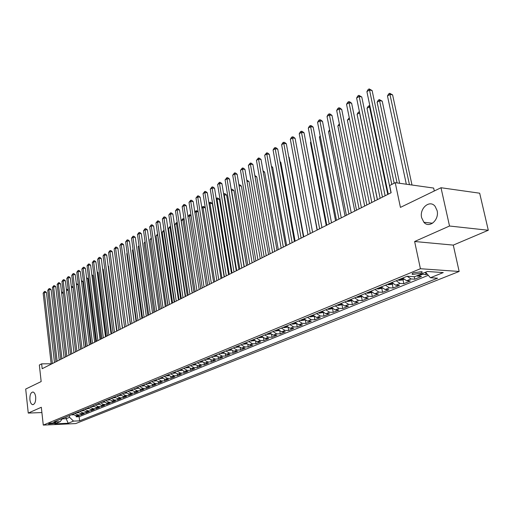<?xml version="1.0" encoding="UTF-8"?>
<svg xmlns="http://www.w3.org/2000/svg" width="514" height="514" viewBox="0 0 514 514"><rect width="100%" height="100%" fill="white"/><g stroke="black" fill="none" stroke-linecap="round" stroke-linejoin="round"><path stroke-width="0.77" d="M421.647 217.73C419.199 208.382 429.794 199.271 435.127 206.365L437.093 210.56C439.528 219.863 429.203 228.846 423.883 222.266L421.647 217.73M29.908 399.667C29.741 394.9 30.769 392.349 32.999 392.015C34.387 392.433 35.286 394.09 35.684 396.988C35.858 401.749 34.836 404.306 32.62 404.666C31.213 404.255 30.307 402.59 29.908 399.667M413.693 272.812C412.01 273.557 411.643 274.103 412.601 274.45L420.542 273.268C422.257 272.516 422.624 271.97 421.647 271.617L413.693 272.812M434.298 190.977L433.649 188.06L395.221 182.669L389.631 185.535L391.135 192.737L42.187 368.705L41.647 363.841L39.34 365.024L41.165 381.561L25.7 389.059L28.251 413.076L41.897 412.549M488.3 230.253L479.678 193.2L440.999 187.732L449.525 226.019L414.631 241.509L420.413 268.732L459.15 271.463L453.284 245.107L488.3 230.253L449.525 226.019M420.413 268.732L43.272 425.097L75.706 423.581L459.15 271.463M72.879 414.155L75.976 415.762L79.169 415.627L76.226 416.828L76.098 415.755M74.845 413.346L77.948 414.959L81.141 414.824L81.013 413.738M81.141 414.824L84.129 413.609L80.929 413.744L77.813 412.119M82.818 410.05L85.954 411.688L89.166 411.566L86.14 412.8L86.005 411.688M87.907 407.955L91.055 409.607L94.28 409.485L91.203 410.737L91.068 409.607M96.349 408.643L96.208 407.493L99.472 407.377L96.349 408.643L93.111 408.765L89.963 407.107M98.309 403.663L101.483 405.347L104.74 405.231L101.573 406.523L101.425 405.347M103.629 401.466L106.822 403.169L110.092 403.06L106.873 404.37L106.719 403.169M109.032 399.237L112.245 400.959L115.528 400.849L112.258 402.179L112.103 400.959M114.519 396.975L117.751 398.71L121.047 398.607L117.725 399.956L117.565 398.71M120.096 394.675L123.341 396.422L126.65 396.326L123.276 397.701L123.109 396.422M125.757 392.336L129.02 394.103L132.342 394.013L128.918 395.407L128.744 394.103M131.513 389.959L134.79 391.752L138.131 391.662L134.649 393.075L134.469 391.745M137.36 387.55L140.656 389.355L144.01 389.271L140.47 390.711L140.283 389.342M143.303 385.095L146.618 386.92L149.985 386.843L146.387 388.301L146.194 386.901M149.343 382.602L152.677 384.446L156.057 384.376L152.401 385.86L152.202 384.421M155.485 380.071L158.832 381.934L162.225 381.863L158.511 383.373L158.306 381.902M161.73 377.494L165.097 379.377L168.502 379.313L164.724 380.848L164.506 379.332M168.078 374.873L171.464 376.781L174.882 376.717L171.04 378.278L170.815 376.723M174.535 372.213L177.94 374.134L181.371 374.083L177.465 375.67L177.227 374.07M181.101 369.502L184.526 371.449L187.97 371.397L183.993 373.016L183.755 371.365M187.783 366.745L191.221 368.711L194.677 368.673L190.636 370.311L190.386 368.615M194.581 363.938L198.038 365.929L201.507 365.897L197.395 367.568L197.132 365.807M201.501 361.085L204.977 363.096L208.459 363.07L204.276 364.773L204 362.955M208.536 358.181L212.031 360.218L215.527 360.192L211.273 361.927L210.984 360.051M215.707 355.225L219.215 357.281L222.729 357.269L218.392 359.029L218.09 357.089M222.999 352.212L226.533 354.294L230.054 354.287L225.64 356.086L225.325 354.075M230.433 349.147L233.979 351.255L237.513 351.255L233.022 353.086L232.688 350.998M237.995 346.025L241.561 348.158L245.114 348.171L240.539 350.028L240.186 347.862M245.705 342.844L249.29 345.003L252.849 345.022L248.191 346.918L247.819 344.663M253.55 339.606L257.161 341.791L260.733 341.816L255.985 343.75L255.593 341.405M261.549 336.31L265.179 338.52L268.764 338.553L263.926 340.519L263.515 338.077M269.702 332.944L273.345 335.179L276.943 335.224L272.015 337.229L271.585 334.678M278.016 329.519L281.678 331.781L285.289 331.838L280.265 333.882L279.802 331.215M286.484 326.024L290.166 328.317L293.79 328.382L288.669 330.463L288.181 327.669M295.12 322.458L298.827 324.777L302.457 324.854L297.233 326.981L296.713 324.051M303.935 318.821L307.655 321.173L311.298 321.263L305.971 323.428L305.419 320.357M312.917 315.114L316.663 317.498L320.312 317.594L314.883 319.804L314.292 316.573M322.085 311.33L325.85 313.746L329.513 313.855L323.974 316.11L323.338 312.705M331.446 307.468L335.224 309.916L338.899 310.045L333.245 312.339L332.571 308.741M340.994 303.53L344.791 306.01L348.479 306.145L342.709 308.496L341.996 304.751M350.741 299.508L354.564 302.026L358.258 302.174L352.366 304.564L351.634 300.786M360.699 295.402L364.535 297.953L368.242 298.114L362.229 300.561L361.477 296.745M370.87 291.207L374.725 293.79L378.439 293.969L372.297 296.462L371.532 292.614M381.253 286.921L385.134 289.543L388.854 289.735L382.577 292.286L381.793 288.393M391.874 282.539L395.767 285.199L399.494 285.405L393.081 288.013L392.278 284.088M402.719 278.061L406.638 280.766L410.371 280.985L403.818 283.651L402.995 279.687M416.533 275.915L421.486 276.468L414.785 279.192L414.265 276.712M54.375 423.388L55.75 422.611L49.89 423.215L48.528 423.986L54.375 423.388L54.272 422.469M65.985 417.002L66.177 418.692L69.563 417.31L73.528 421.114L79.625 420.837L437.594 278.19L430.424 277.733L443.254 272.581L427.359 271.488L414.554 276.731L407.094 276.256L53.867 421.994L60.125 421.718L62.605 418.39M73.528 421.114L68.208 423.253L54.863 423.87L60.125 421.718M76.226 416.828L79.13 416.706L428.297 275.311M421.05 274.071L426.003 274.63L427.25 274.123M414.785 279.192L411.052 278.961L407.133 276.256M403.818 283.651L400.085 283.439L396.178 280.76M393.081 288.013L389.361 287.814L385.474 285.18M382.577 292.286L378.863 292.1L374.995 289.504M372.297 296.462L368.589 296.295L364.741 293.732M362.229 300.561L358.528 300.407L354.699 297.876M352.366 304.564L348.678 304.429L344.868 301.93M342.709 308.496L339.028 308.368L335.244 305.907M333.245 312.339L329.577 312.223L325.805 309.794M323.974 316.11L320.312 316.007L316.566 313.611M314.883 319.804L311.233 319.714L307.507 317.35M305.971 323.428L302.335 323.345L298.628 321.012M297.233 326.981L293.61 326.91L289.922 324.604M288.669 330.463L285.052 330.406L281.383 328.125M280.265 333.882L276.661 333.83L273.011 331.581M272.015 337.229L268.424 337.19L264.794 334.967M263.926 340.519L260.347 340.486L256.737 338.296M255.985 343.75L252.419 343.725L248.827 341.559M248.191 346.918L244.638 346.905L241.06 344.765M240.539 350.028L236.999 350.021L233.44 347.907M233.022 353.086L229.495 353.086L225.954 350.991M225.64 356.086L222.125 356.093L218.611 354.024M218.392 359.029L214.891 359.048L211.389 357.005M211.273 361.927L207.784 361.952L204.302 359.928M204.276 364.773L200.801 364.799L197.337 362.807M197.395 367.568L193.932 367.606L190.488 365.627M190.636 370.311L187.186 370.356L183.761 368.403M183.993 373.016L180.555 373.068L177.15 371.134M177.465 375.67L174.04 375.728L170.648 373.813M171.04 378.278L167.628 378.343L164.255 376.454M164.724 380.848L161.325 380.919L157.971 379.043M158.511 383.373L155.125 383.45L151.791 381.594M152.401 385.86L149.028 385.937L145.706 384.106M146.387 388.301L143.033 388.385L139.724 386.573M140.47 390.711L137.129 390.794L133.839 389.002M134.649 393.075L131.321 393.165L128.05 391.392M128.918 395.407L125.602 395.504L122.351 393.743M123.276 397.701L119.974 397.797L116.736 396.056M117.725 399.956L114.436 400.059L111.217 398.337M112.258 402.179L108.981 402.289L105.781 400.579M106.873 404.37L103.61 404.479L100.423 402.79M101.573 406.523L98.322 406.638L95.154 404.961M91.203 410.737L87.984 410.859L84.842 409.215M86.14 412.8L82.927 412.922L79.805 411.296M69.364 415.601L69.563 417.31M395.221 182.669L400.432 207.393L440.999 187.732M43.272 425.097L41.319 407.274L28.251 413.076M51.162 363.771L41.647 363.841M62.252 418.865L66.177 418.692L68.208 423.253M79.13 416.706L79.625 420.837M426.003 274.63L425.496 272.253M93.073 405.835L96.227 407.493L98.322 406.638M430.424 277.733L425.579 272.221M414.631 241.509L453.284 245.107M54.478 362.511L46.478 292.537L44.3 292.453L52.383 363.565M43.157 293.166L44.474 291.477L44.3 292.453L43.157 293.166L51.207 364.156M44.474 291.477L45.341 291.509L46.478 292.537M73.438 414.779L71.414 414.759M72.339 414.38L73.136 414.47M63.331 293.186L61.648 293.121M61.545 292.267L62.599 292.177L63.286 292.8M61.744 292.145L61.622 292.922M59.245 360.108L51.104 289.671L48.907 289.588L57.144 361.169M47.751 290.307L49.081 288.598L48.907 289.588L47.751 290.307L55.949 361.772M49.081 288.598L49.954 288.637L51.104 289.671M64.077 357.667L55.788 286.767L53.591 286.671L61.969 358.733M52.415 287.403L53.752 285.681L53.591 286.671L52.415 287.403L60.755 359.344M53.752 285.681L54.632 285.72L55.788 286.767M68.985 355.193L60.549 283.812L58.333 283.715L66.871 356.26M57.144 284.46L58.493 282.726L58.333 283.715L57.144 284.46L65.638 356.883M58.493 282.726L59.38 282.764L60.549 283.812M73.965 352.681L65.374 280.817L63.151 280.715L71.844 353.754M61.943 281.473L63.306 279.725L63.151 280.715L61.943 281.473L70.591 354.384M63.306 279.725L64.192 279.764L65.374 280.817M78.385 412.755L76.31 412.736M77.248 412.35L78.077 412.44M68.246 290.365L66.505 290.294M66.39 289.331L67.276 289.343L68.227 290.198M83.403 410.699L81.283 410.686M80.679 349.295L73.181 287.499L71.44 287.429M82.234 410.294L83.088 410.384M71.317 286.439L72.031 286.465L73.181 287.499M88.498 408.611L86.333 408.604M85.645 346.796L78.012 284.589L76.445 284.518M87.296 408.206L88.177 408.289M76.329 283.529L78.012 284.589M93.67 406.497L91.453 406.49M90.682 344.251L82.908 281.633L81.533 281.569M92.436 406.086L93.342 406.163M81.411 280.573L82.908 281.633M79.021 350.13L70.27 277.778L68.041 277.676L76.894 351.203M66.814 278.44L68.189 276.673L68.041 277.676L66.814 278.44L75.622 351.846M68.189 276.673L69.082 276.718L70.27 277.778M98.926 404.351L96.651 404.345M95.79 341.675L87.881 278.633L86.693 278.582M97.654 403.933L98.778 403.875M86.57 277.579L87.881 278.633M84.155 347.541L75.243 274.694L73.007 274.585L82.022 348.62M71.761 275.363L73.149 273.583L73.007 274.585L71.761 275.363L80.73 349.269M73.149 273.583L74.042 273.628L75.243 274.694M104.258 402.166L101.933 402.166M100.982 339.06L92.931 275.594L91.935 275.543M102.948 401.749L103.912 401.819M91.82 274.611L92.931 275.594M89.372 344.913L80.293 271.565L78.044 271.45L87.226 345.993M76.779 272.234L78.179 270.441L78.044 271.45L76.779 272.234L85.915 346.654M78.179 270.441L79.079 270.493L80.293 271.565M109.675 399.95L107.297 399.956M106.25 336.4L98.052 272.504L97.262 272.465M108.325 399.532L109.321 399.596M97.172 271.733L98.052 272.504M94.666 342.247L85.42 268.385L83.159 268.263L92.514 343.326M81.874 269.06L83.294 267.254L83.159 268.263L81.874 269.06L91.184 344.001M83.294 267.254L84.193 267.306L85.42 268.385M115.175 397.701L112.739 397.707M111.596 333.702L103.25 269.368L102.671 269.336M113.787 397.277L114.815 397.335M102.607 268.803L103.25 269.368M100.044 339.536L90.625 265.16L88.357 265.031L97.885 340.621M87.052 265.841L88.479 264.016L88.357 265.031L87.052 265.841L96.536 341.302M88.479 264.016L89.385 264.067L90.625 265.16M120.764 395.414L118.271 395.427M117.031 330.965L108.525 266.188L108.171 266.168M119.332 394.983L120.392 395.041M108.126 265.841L108.525 266.188M105.505 336.779L95.906 261.883L93.632 261.742L103.34 337.871M92.302 262.57L93.747 260.726L93.632 261.742L92.302 262.57L101.965 338.559M93.747 260.726L94.66 260.784L95.906 261.883M126.444 393.094L123.893 393.107M122.544 328.183L113.755 262.95M124.973 392.664L126.058 392.709M111.056 333.978L101.277 258.555L98.99 258.407L108.884 335.077M97.641 259.249L99.099 257.392L98.99 258.407L97.641 259.249L107.49 335.777M99.099 257.392L100.012 257.45L101.277 258.555M132.214 390.736L129.599 390.749M130.697 390.299L131.815 390.332M116.691 331.138L106.726 255.169L104.432 255.021L114.513 332.237M103.063 255.876L104.535 254L104.432 255.021L103.063 255.876L113.099 332.95M104.535 254L105.454 254.057L106.726 255.169M138.073 388.34L135.4 388.359M136.512 387.897L137.662 387.922M121.4 256.929L130.293 324.276M122.422 328.247L112.264 251.738L109.957 251.577L120.237 329.352M108.57 252.445L110.054 250.556L109.957 251.577L108.57 252.445L118.798 330.072M110.054 250.556L110.979 250.62L112.264 251.738M144.036 385.905L141.299 385.924M142.429 385.461L143.605 385.474M127.209 253.421L126.804 253.659L136.049 321.372M126.804 253.659L127.164 253.074M128.243 325.311L117.892 248.243L115.573 248.082L126.052 326.416M114.159 248.962L115.669 247.054L115.573 248.082L114.159 248.962L124.587 327.155M115.669 247.054L116.594 247.118L117.892 248.243M150.088 383.425L147.287 383.45M149.497 382.801L149.163 382.679M148.437 382.981L149.658 382.891M133.113 249.849L132.477 250.234L141.896 318.429M132.477 250.234L133.036 249.303M134.167 322.323L123.611 244.696L121.285 244.529L131.963 323.434M119.846 245.422L121.368 243.501L121.285 244.529L119.846 245.422L130.479 324.186M121.368 243.501L122.3 243.565L123.611 244.696M156.25 380.913L153.378 380.938M155.658 380.296L155.286 380.154M154.547 380.456L155.781 380.366M139.114 246.219L138.234 246.746L147.833 315.429M138.234 246.746L139.005 245.467M140.181 319.29L129.419 241.098L127.08 240.918L137.977 320.402M125.622 241.824L127.157 239.884L127.08 240.918L125.622 241.824L136.461 321.166M127.157 239.884L128.095 239.954L129.419 241.098M162.508 378.349L159.571 378.388M161.929 377.751L161.505 377.584M160.753 377.893L162.019 377.861M145.211 242.524L144.087 243.206L153.872 312.39M144.087 243.206L145.083 241.612M146.297 316.206L135.323 237.429L132.978 237.25L144.087 317.324M131.494 238.175L133.049 236.209L132.978 237.25L131.494 238.175L142.551 318.095M133.049 236.209L133.987 236.286L135.323 237.429M168.875 375.753L165.861 375.792M168.316 375.181L167.834 374.976M167.069 375.291L168.348 375.22M151.418 238.772L150.037 239.608L160.008 309.293M150.037 239.608L151.283 237.853M152.523 313.071L141.324 233.709L138.973 233.517L150.3 314.189M137.463 234.455L139.031 232.476L138.973 233.517L137.463 234.455L148.739 314.979M139.031 232.476L139.975 232.553L141.324 233.709M175.351 373.106L172.267 373.145M173.494 372.644L174.76 372.534L174.272 372.322M167.821 305.355L157.605 235.026L156.076 235.952L166.247 306.145M157.734 235.039L157.631 234.3M156.076 235.952L157.586 234.024M158.845 309.878L147.428 229.925L145.064 229.726L156.622 311.002M143.535 230.677L145.115 228.679L145.064 229.726L143.535 230.677L155.029 311.805M145.115 228.679L146.06 228.762L147.428 229.925M181.937 370.414L178.776 370.459M180.022 369.945L181.307 369.836L180.812 369.617M174.188 302.142L163.773 231.294L162.225 232.232L172.588 302.945M164.178 231.326L163.773 231.294L164.024 230.278M162.225 232.232L163.799 230.259M165.283 306.633L153.635 226.076L151.264 225.864L163.047 307.757M149.702 226.841L151.302 224.824L151.264 225.864L149.702 226.841L161.435 308.573M151.302 224.824L152.253 224.901L153.635 226.076M188.632 367.677L185.393 367.728M186.666 367.208L187.963 367.092L187.475 366.874M180.665 298.872L170.044 227.503L168.47 228.454L179.039 299.694M170.732 227.561L170.044 227.503L170.057 226.462L170.577 226.507M168.47 228.454L170.057 226.462M171.83 303.331L159.944 222.157L157.56 221.945L169.588 304.461M155.98 222.935L157.599 220.898L157.56 221.945L155.98 222.935L167.943 305.29M157.599 220.898L158.55 220.981L159.944 222.157M195.448 364.895L192.133 364.953M193.425 364.413L194.735 364.297L194.247 364.079M187.257 295.55L176.418 223.641L174.818 224.612L185.599 296.385M177.407 223.731L176.418 223.641L176.424 222.607L177.246 222.678M174.818 224.612L176.424 222.607M178.487 299.97L166.363 218.18L163.972 217.955L176.244 301.101M162.36 218.958L163.992 216.902L163.972 217.955L162.36 218.958L174.567 301.949M163.992 216.902L164.949 216.992L166.363 218.18M202.387 362.062L198.989 362.119M200.306 361.58L201.623 361.458L201.135 361.233M193.958 292.17L182.907 219.722L181.275 220.705L192.268 293.025M184.192 219.838L182.907 219.722L182.9 218.681L184.057 218.958M181.275 220.705L182.9 218.681M185.265 296.552L172.89 214.126L170.487 213.895L183.016 297.69M168.849 214.916L170.507 212.841L170.487 213.895L168.849 214.916L181.313 298.55M170.507 212.841L171.464 212.937L172.89 214.126M209.449 359.177L205.966 359.241M207.303 358.688L208.639 358.56L208.151 358.342M200.775 288.733L189.499 215.732L187.963 216.657M191.105 215.886L189.499 215.732L189.486 214.685L191.009 215.27M187.951 216.555L189.486 214.685M192.165 293.076L179.534 210.008L177.124 209.77L189.91 294.214M175.454 210.804L177.124 208.71L177.124 209.77L175.454 210.804L188.175 295.087M177.124 208.71L178.095 208.806L179.534 210.008M216.638 356.247L213.066 356.311M214.428 355.752L215.777 355.617L215.289 355.392M207.707 285.238L196.207 211.672L194.877 212.475M198.141 211.864L196.207 211.672L196.181 210.624L198.089 211.524M194.832 212.173L196.181 210.624M199.188 289.536L186.293 205.818L183.871 205.568L196.926 290.673M182.174 206.622L183.864 204.508L183.871 205.568L182.174 206.622L195.159 291.566M183.864 204.508L184.834 204.604L186.293 205.818M206.339 285.932L193.174 201.552L190.739 201.289L204.071 287.075M189.011 202.368L190.726 200.229L190.739 201.289L189.011 202.368L202.272 287.981M190.726 200.229L191.696 200.332L193.174 201.552M213.618 282.257L200.171 197.209L197.729 196.939L211.344 283.407M195.969 198.031L197.704 195.873L197.729 196.939L195.969 198.031L209.513 284.326M197.704 195.873L198.68 195.982L200.171 197.209M223.943 353.246L220.294 353.33M221.682 352.758L223.044 352.617L222.562 352.398M214.768 281.678L203.03 207.547L201.912 208.221M205.311 207.778L203.03 207.547L202.991 206.493L203.936 206.589L205.298 207.714M201.835 207.707L202.991 206.493M231.377 350.195L227.651 350.297M224.149 276.95L212.34 203.595L209.969 203.345L209.076 203.885M229.064 349.713L230.439 349.565L229.957 349.34M221.952 278.055L209.969 203.345L209.924 202.291L210.868 202.394L212.34 203.595M208.96 203.158L209.924 202.291M238.952 347.085L235.142 347.207M231.467 273.255L219.414 199.329L217.036 199.072L216.375 199.471M236.581 346.609L237.976 346.462L237.494 346.237M229.27 274.367L217.036 199.072L216.979 198.012L217.93 198.121L219.414 199.329M216.221 198.526L216.979 198.012M221.033 278.517L207.303 192.789L204.848 192.506L218.752 279.667M203.056 193.624L204.81 191.439L204.848 192.506L203.056 193.624L216.889 280.612M204.81 191.439L205.793 191.549L207.303 192.789M246.662 343.917L242.775 344.052M238.92 269.497L226.61 194.992L223.802 194.973M244.24 343.448L245.647 343.294L245.172 343.069M236.716 270.608L224.226 194.716L224.155 193.662L225.113 193.772L226.61 194.992M223.635 193.977L224.155 193.662M228.582 274.714L214.556 188.285L212.096 187.995L226.295 275.864M210.271 189.133L212.044 186.923L212.096 187.995L210.271 189.133L224.4 276.821M212.044 186.923L213.027 187.038L214.556 188.285M254.52 340.686L250.549 340.846M246.508 265.674L233.941 190.572L231.364 190.398M252.04 340.229L253.46 340.069L252.991 339.844M244.298 266.785L231.544 190.289L231.467 189.229L232.424 189.345L233.941 190.572M236.273 270.833L221.945 183.704L219.478 183.402L233.986 271.983M217.621 184.558L219.414 182.329L219.478 183.402L217.621 184.558L232.052 272.96M219.414 182.329L220.403 182.451L221.945 183.704M262.526 337.396L258.471 337.582M254.231 261.774L241.4 186.074L239.087 185.792M259.988 336.953L261.427 336.779L260.951 336.554M238.907 184.719L239.865 184.834L241.4 186.074M244.111 266.882L229.475 179.033L226.995 178.724L241.818 268.038M225.1 179.9L226.918 177.645L226.995 178.724L225.1 179.9L239.845 269.028M226.918 177.645L227.908 177.773L229.475 179.033M270.685 334.042L266.541 334.248M262.101 257.803L248.994 181.493L246.971 181.236M268.09 333.612L269.542 333.432L269.073 333.207M246.791 180.163L248.994 181.493M252.104 262.853L237.14 174.278L234.654 173.957L249.804 264.01M232.72 175.152L234.557 172.877L234.654 173.957L232.72 175.152L247.793 265.025M234.557 172.877L235.553 173.006L237.14 174.278M278.999 330.63L274.765 330.855M270.126 253.762L256.737 176.829L255.015 176.604M276.346 330.206L277.811 330.02L277.348 329.789M254.828 175.531L256.737 176.829M260.245 258.741L244.953 169.434L242.454 169.1L257.944 259.904M240.488 170.32L242.351 168.014L242.454 169.1L240.488 170.32L255.895 260.939M242.351 168.014L243.347 168.155L244.953 169.434M287.48 327.142L284.139 327.662L283.15 327.399M278.292 249.643L264.614 172.074L263.213 171.888M284.762 326.731L286.24 326.538L285.784 326.313M263.02 170.815L264.614 172.074M268.546 254.558L252.914 164.493L250.402 164.146L266.239 255.721M248.403 165.392L250.286 163.066L250.402 164.146L248.403 165.392L264.151 256.775M250.286 163.066L251.288 163.208L252.914 164.493M296.128 323.595L292.691 324.141L291.695 323.871M286.619 245.441L272.645 167.236L271.572 167.089M293.34 323.19L294.837 322.991L294.381 322.76M271.424 166.273L272.645 167.236M277.007 250.292L261.022 159.462L258.51 159.102L274.701 251.455M256.467 160.374L258.375 158.016L258.51 159.102L256.467 160.374L272.568 252.528M258.375 158.016L259.384 158.164L261.022 159.462M304.943 319.971L301.41 320.55L300.414 320.273M295.113 241.162L280.824 162.302L280.098 162.199M302.091 319.579L303.607 319.367L303.151 319.143M280.001 161.659L280.824 162.302M285.643 245.936L269.297 154.335L266.772 153.962L283.33 247.099M264.691 155.254L266.618 152.876L266.772 153.962L264.691 155.254L281.158 248.198M266.618 152.876L267.633 153.024L269.297 154.335M313.938 316.277L310.308 316.887L309.306 316.605M303.768 236.8L289.157 157.278L288.797 157.226M311.015 315.898L312.551 315.68L312.094 315.455M288.746 156.956L289.157 157.278M294.451 241.496L277.727 149.105L275.196 148.713L292.132 242.659M273.075 150.037L274.18 148.154L275.029 147.627L275.196 148.713L273.075 150.037L289.915 243.777M275.029 147.627L276.044 147.781L277.727 149.105M323.113 312.506L319.38 313.148L318.372 312.865M320.119 312.146L321.668 311.914L321.224 311.69M303.433 236.967L286.324 143.772L283.786 143.367L301.114 238.13M281.621 144.717L282.739 142.821L283.599 142.282L283.786 143.367L281.621 144.717L298.852 239.273M283.599 142.282L284.621 142.442L286.324 143.772M332.474 308.657L328.639 309.338L327.63 309.042M329.41 308.31L330.977 308.072L330.534 307.847M301.859 147.749L317.093 230.079M312.602 232.341L295.1 138.33L292.55 137.913L310.283 233.51M290.339 139.288L291.464 137.373L292.35 136.82L292.55 137.913L290.339 139.288L307.976 234.673M292.35 136.82L293.365 136.987L295.1 138.33M342.035 304.731L338.161 305.438L337.075 305.149M338.887 304.397L340.48 304.147L340.037 303.922M310.996 142.217L310.456 142.545L326.223 225.473M310.456 142.545L310.912 141.768M321.963 227.618L304.044 132.779L301.487 132.349L319.644 228.788M299.238 133.749L300.369 131.815L301.268 131.256L301.487 132.349L299.238 133.749L317.286 229.976M301.268 131.256L302.29 131.43L304.044 132.779M351.788 300.722L347.805 301.467L346.712 301.172M348.569 300.407L350.175 300.144L349.745 299.919M320.325 136.576L319.412 137.129L335.546 220.769M319.412 137.129L320.177 135.818M331.517 222.8L313.174 127.112L310.61 126.669L329.198 223.976M308.31 128.095L309.454 126.148L310.372 125.577L310.61 126.669L308.31 128.095L326.788 225.19M310.372 125.577L311.4 125.757L313.174 127.112M361.753 296.629L357.654 297.413L356.555 297.111M358.451 296.327L360.076 296.058L359.646 295.833M329.847 130.813L328.555 131.597L345.055 215.976M328.555 131.597L329.635 129.74M341.277 217.885L322.496 121.336L319.92 120.874L338.951 219.054M317.575 122.332L318.725 120.366L319.663 119.781L319.92 120.874L317.575 122.332L336.49 220.294M319.663 119.781L320.697 119.968L322.496 121.336M371.93 292.447L367.709 293.276L366.604 292.961M368.538 292.164L370.189 291.881L369.765 291.656M339.568 124.934L337.871 125.956L354.763 211.081M337.871 125.956L339.349 123.81M351.242 212.854L332.005 115.432L329.423 114.956L348.916 214.03M327.032 116.447L328.195 114.461L329.153 113.864L329.423 114.956L327.032 116.447L346.404 215.295M329.153 113.864L330.181 114.057L332.005 115.432M382.326 288.181L377.976 289.041L376.871 288.727M378.85 287.911L380.521 287.615L380.103 287.397M349.501 118.927L347.387 120.199L364.677 206.082M347.387 120.199L349.269 117.796M361.419 207.72L341.72 109.411L339.131 108.91L359.093 208.896M336.683 110.433L337.859 108.428L338.835 107.818L339.131 108.91L336.683 110.433L356.53 210.187M338.835 107.818L339.87 108.017L341.72 109.411M392.947 283.812L391.501 284.409L388.398 284.73L387.363 284.396M389.381 283.567L391.07 283.259L390.659 283.041M377.36 199.683L359.556 112.842L357.095 114.326L374.796 200.974M359.659 112.862L359.44 111.795M357.095 114.326L358.245 112.354L359.228 111.756M371.821 202.477L351.64 103.256L349.045 102.742L369.502 203.647M346.545 104.297L347.727 102.273L348.723 101.65L349.045 102.742L346.545 104.297L366.88 204.97M348.723 101.65L349.764 101.856L351.64 103.256M403.805 279.353L402.25 279.989L399.115 280.316L398.08 279.976M400.143 279.128L401.858 278.8L401.453 278.588M387.755 194.44L369.521 106.809L367.009 108.332L385.134 195.763M370.093 106.925L369.521 106.809L369.168 105.73L369.874 105.871M367.009 108.332L368.165 106.334L369.168 105.73M382.455 197.113L361.772 96.973L359.17 96.439L380.135 198.288M356.62 98.026L357.808 95.983L358.83 95.347L359.17 96.439L356.62 98.026L377.456 199.638M358.83 95.347L361.772 96.973M399.609 183.286L382.217 101.168L379.698 100.654L377.135 102.202L394.174 183.202M412.517 274.052L412.132 273.808M397.071 182.926L379.319 99.568L382.217 101.168M377.135 102.202L378.298 100.191L379.319 99.568M391.809 184.417L372.123 90.554L369.515 89.995L391.006 192.801M366.906 91.62L368.108 89.558L369.148 88.903L369.515 89.995L366.906 91.62L388.263 194.183M369.148 88.903L372.123 90.554M411.997 185.021L392.612 94.904L390.087 94.364L387.472 95.951L406.323 184.224M409.452 184.661L389.689 93.285L392.612 94.904M387.472 95.951L388.642 93.921L389.689 93.285M77.948 414.959L75.976 415.762M422.257 274.386L417.747 276.23M411.052 278.961L406.638 280.766M400.085 283.439L395.767 285.199M389.361 287.814L385.134 289.543M378.863 292.1L374.725 293.79M368.589 296.295L364.535 297.953M358.528 300.407L354.564 302.026M348.678 304.429L344.791 306.01M339.028 308.368L335.224 309.916M329.577 312.223L325.85 313.746M320.312 316.007L316.663 317.498M311.233 319.714L307.655 321.173M302.335 323.345L298.827 324.777M293.61 326.91L290.166 328.317M285.052 330.406L281.678 331.781M276.661 333.83L273.345 335.179M268.424 337.19L265.179 338.52M260.347 340.486L257.161 341.791M252.419 343.725L249.29 345.003M244.638 346.905L241.561 348.158M236.999 350.021L233.979 351.255M229.495 353.086L226.533 354.294M222.125 356.093L219.215 357.281M214.891 359.048L212.031 360.218M207.784 361.952L204.977 363.096M200.801 364.799L198.038 365.929M193.932 367.606L191.221 368.711M187.186 370.356L184.526 371.449M180.555 373.068L177.94 374.134M174.04 375.728L171.464 376.781M167.628 378.343L165.097 379.377M161.325 380.919L158.832 381.934M155.125 383.45L152.677 384.446M149.028 385.937L146.618 386.92M143.033 388.385L140.656 389.355M137.129 390.794L134.79 391.752M131.321 393.165L129.02 394.103M125.602 395.504L123.341 396.422M119.974 397.797L117.751 398.71M114.436 400.059L112.245 400.959M108.981 402.289L106.822 403.169M103.61 404.479L101.483 405.347M93.111 408.765L91.055 409.607M87.984 410.859L85.954 411.688M82.927 412.922L80.929 413.744M55.371 422.502L55.422 422.958M72.32 414.914L73.206 414.547M77.228 412.896L78.141 412.517M82.201 410.847L83.152 410.455M87.252 408.765L88.241 408.36M92.379 406.651L93.4 406.233M97.583 404.512L98.643 404.075M102.871 402.334L103.969 401.877M108.236 400.123L109.373 399.654M113.69 397.881L114.866 397.393M119.222 395.6L120.443 395.099M124.844 393.281L126.11 392.76M130.562 390.929L131.867 390.389M136.364 388.539L137.713 387.986M142.262 386.11L143.663 385.532M148.257 383.643L149.702 383.046M154.354 381.131L155.851 380.514M160.548 378.58L162.096 377.944M166.851 375.985L168.444 375.329M173.257 373.35L174.908 372.669M179.772 370.665L181.474 369.964M186.396 367.934L188.156 367.208M193.136 365.158L194.96 364.413M199.997 362.338L201.88 361.56M206.981 359.459L208.922 358.663M214.081 356.536L216.092 355.707M221.316 353.555L223.391 352.7M228.679 350.522L230.818 349.642M236.177 347.438L238.387 346.526M243.809 344.29L246.097 343.352M251.59 341.09L253.955 340.12M259.519 337.826L261.954 336.824M267.588 334.498L270.107 333.464M275.819 331.112L278.421 330.039M284.21 327.656L286.896 326.551M292.762 324.135L295.537 322.991M301.487 320.543L304.352 319.361M310.379 316.881L313.341 315.66M319.451 313.142L322.509 311.882M328.709 309.332L331.871 308.027M338.161 305.438L341.424 304.095M347.805 301.467L351.178 300.08M357.654 297.413L361.136 295.98M367.709 293.276L371.307 291.791M377.976 289.041L381.703 287.512M388.475 284.724L392.317 283.137M399.198 280.303L403.169 278.672M412.408 273.512L412.601 274.45M32.62 404.666L33.153 404.646M423.883 222.266L432.576 223.224"/></g></svg>
